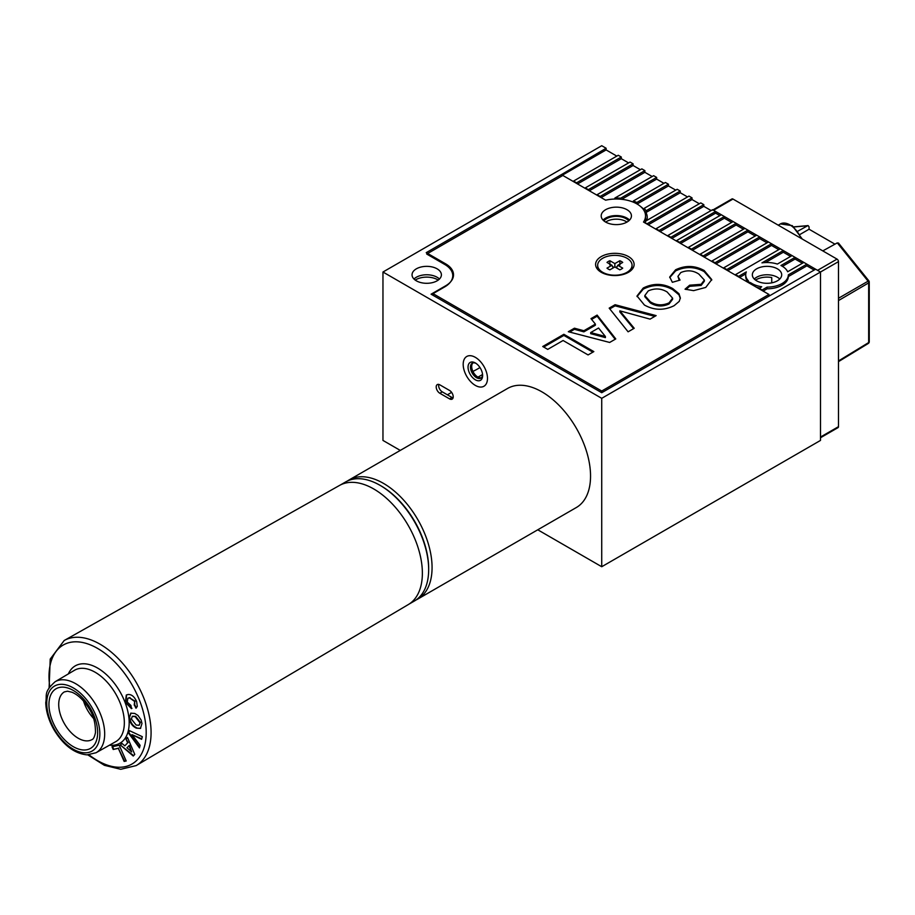<?xml version="1.0" encoding="UTF-8"?>
<svg xmlns="http://www.w3.org/2000/svg" width="915" height="915" viewBox="0 0 915 915"><rect width="100%" height="100%" fill="white"/><g stroke="black" fill="none" stroke-linecap="round" stroke-linejoin="round"><path stroke-width="1.37" d="M472.906 362.958L472.906 362.958A8.59 4.964 60 0 0 473.467 372.451A8.59 4.964 60 0 0 481.416 377.689M479.963 367.533A79.067 45.647 -60 0 1 472.918 371.41A79.067 45.647 120 0 0 479.963 367.533M480.352 380.388A10.317 5.959 60 0 1 470.036 374.109A10.317 5.959 60 0 1 470.321 362.363A10.317 5.959 60 0 1 475.331 362.958A10.317 5.959 60 0 1 482.628 375.585A10.317 5.959 60 0 1 480.352 380.388M475.972 363.358A8.59 4.964 -120 0 0 472.369 363.163A8.59 4.964 -120 0 0 472.254 363.232A8.59 4.964 -120 0 0 472.197 373.057A8.59 4.964 -120 0 0 480.73 378.181A8.59 4.964 -120 0 0 480.844 378.112A8.59 4.964 -120 0 0 482.594 374.841M483.692 386.393A17.191 9.928 -120 0 0 483.932 386.256A17.191 9.928 -120 0 0 484.046 366.618A17.191 9.928 -120 0 0 466.97 356.358A17.191 9.928 -120 0 0 466.741 356.495A17.191 9.928 -120 0 0 466.627 376.134A17.191 9.928 -120 0 0 483.692 386.393M646.859 220.424A30.938 17.865 0 0 0 647.248 217.564A30.938 17.865 0 0 0 645.979 212.509L645.979 210.827A30.938 17.865 0 0 0 644.309 208.277L644.309 209.97A30.938 17.865 0 0 0 640.592 206.493M645.109 222.402A30.938 17.865 0 0 0 646.001 220.915L688.995 196.096L692.026 197.846L647.305 223.672L645.109 222.974M646.573 220.584A30.938 17.865 0 0 0 645.533 218.433M814.178 270.051L806.881 265.842L806.881 264.161L803.839 262.411L787.655 271.755A21.308 12.307 0 0 0 782.085 266.128A21.308 12.307 0 0 0 780.952 265.51L795.089 257.355L792.058 255.594L777.373 264.069A21.308 12.307 0 0 0 761.955 262.868L783.309 250.55L780.266 248.789L735.546 274.614L738.577 276.364L746.32 271.904A21.308 12.307 0 0 0 745.702 274.82A21.308 12.307 0 0 0 748.39 280.802L747.326 281.98M628.719 220.881A13.748 7.938 0 0 0 626.032 218.685A13.748 7.938 0 0 0 603.911 220.881M605.673 222.082A13.748 7.938 180 0 1 626.032 221.499A13.748 7.938 180 0 1 626.958 222.082M755.504 280.082A15.463 8.933 180 0 1 771.734 277.542L771.734 282.849M475.331 385.409A17.191 9.928 60 0 1 464.111 370.266A17.191 9.928 60 0 1 466.741 356.495A17.191 9.928 60 0 1 475.331 357.342A17.191 9.928 60 0 1 486.563 372.485A17.191 9.928 60 0 1 483.932 386.256A17.191 9.928 60 0 1 475.331 385.409M777.395 268.827A14.674 8.475 0 0 0 761.406 266.997A14.674 8.475 0 0 0 752.336 274.82A14.674 8.475 0 0 0 756.636 280.814A14.674 8.475 0 0 0 772.637 282.655A14.674 8.475 0 0 0 781.696 274.82A14.674 8.475 0 0 0 777.395 268.827M779.752 279.029A14.674 8.475 0 0 0 777.395 277.256A14.674 8.475 0 0 0 754.28 279.029M415.216 280.082A15.463 8.933 180 0 1 437.656 279.738A15.463 8.933 180 0 1 438.228 280.082M437.096 268.827A14.674 8.475 0 0 0 421.106 266.997A14.674 8.475 0 0 0 412.047 274.82A14.674 8.475 0 0 0 416.336 280.814A14.674 8.475 0 0 0 432.338 282.655A14.674 8.475 0 0 0 441.396 274.82A14.674 8.475 0 0 0 437.096 268.827M439.463 279.029A14.674 8.475 0 0 0 437.096 277.256A14.674 8.475 0 0 0 413.98 279.029M750.895 284.039L750.895 282.872A21.308 12.307 0 0 0 751.947 283.524A21.308 12.307 0 0 0 761.692 286.738L759.118 288.785M482.571 374.498L478.019 377.129M451.61 392.363L447.378 394.811M453.062 397.911A5.158 2.974 60 0 1 451.999 397.476L442.277 391.86A5.158 2.974 60 0 1 438.788 384.414M767.09 287.127A21.308 12.307 0 0 0 788.33 274.866L788.33 276.559A21.308 12.307 0 0 1 767.09 288.808L767.09 287.127L762.161 289.986L759.118 288.225M756.225 287.116A21.308 12.307 0 0 0 759.484 288.019M745.702 274.82L745.702 276.513A21.308 12.307 0 0 0 747.429 281.363M745.759 273.905L739.549 277.485M750.895 282.872L747.326 281.42M750.369 283.742L750.369 283.17M767.09 288.808L763.133 291.107M561.867 174.342L606.107 148.241L601.727 145.714L382.962 272.018L601.727 398.322L820.492 272.018L815.631 269.216L601.727 392.707L431.091 294.195L445.685 285.766A26.81 15.475 0 0 0 453.531 274.82A26.81 15.475 0 0 0 445.685 263.875L426.23 252.654L561.867 174.342L561.867 176.023M806.881 265.842L788.33 276.559M806.881 264.161L788.33 274.866M802.386 263.245L795.089 259.036L782.451 266.334M795.089 259.036L795.089 257.355M790.594 256.44L783.309 252.231L765.42 262.559M783.309 252.231L783.309 250.55M778.802 249.635L771.517 245.426L727.757 270.68M771.517 243.745L726.785 269.559L723.754 267.809L768.474 241.983L771.517 243.745L771.517 245.426M767.022 242.83L759.725 238.621L715.976 263.875M759.725 236.939L715.004 262.754L711.962 261.004L756.682 235.178L759.725 236.939L759.725 238.621M755.23 236.024L747.932 231.815L704.184 257.069M747.932 230.123L703.212 255.948L700.169 254.198L744.901 228.373L747.932 230.123L747.932 231.815M743.438 229.219L736.152 225.01L692.392 250.264M736.152 223.317L691.42 249.143L688.389 247.393L733.109 221.567L736.152 223.317L736.152 225.01M731.645 222.414L724.36 218.205L680.611 243.459M724.36 216.512L679.639 242.338L676.597 240.588L721.317 214.762L724.36 216.512L724.36 218.205M719.865 215.608L715.61 213.149L671.85 238.403M715.61 211.468L670.878 237.282L667.847 235.532L712.568 209.707L715.61 211.468L715.61 213.149M711.115 210.553L703.818 206.344L660.07 231.598M703.818 204.663L659.097 230.477L656.055 228.727L700.776 202.901L703.818 204.663L703.818 206.344M699.323 203.748L692.026 199.539L648.277 224.793M692.026 199.539L692.026 197.846M687.531 196.942L680.245 192.733L645.979 212.509M680.245 192.733L680.245 191.041L645.979 210.827M680.245 191.041L677.203 189.291L644.309 208.277M675.75 190.137L668.453 185.928L637.092 204.022M668.453 184.235L636.817 202.501A30.938 17.865 0 0 0 633.374 200.98L665.411 182.485L668.453 184.235L668.453 185.928M636.817 203.862L636.817 202.501M633.374 202.192L633.374 200.98M663.958 183.332L656.661 179.111L621.697 199.298M656.661 177.43L620.69 198.2A30.938 17.865 0 0 0 614.891 198.04L653.63 175.68L656.661 177.43L656.661 179.111M620.69 199.207L620.69 198.2M614.891 199.035L614.891 198.04M652.166 176.515L644.881 172.306L601.121 197.571M644.881 170.625L600.149 196.451L597.106 194.689L641.838 168.875L644.881 170.625L644.881 172.306M640.374 169.71L633.088 165.501L589.329 190.766M633.088 163.819L588.356 189.645L585.326 187.884L630.046 162.069L633.088 163.819L633.088 165.501M628.594 162.904L621.296 158.695L577.548 183.961M621.296 157.014L576.576 182.84L573.533 181.078L618.254 155.264L621.296 157.014L621.296 158.695M616.802 156.099L606.107 149.923L561.867 175.463M606.107 149.923L606.107 148.241M712.934 209.924L731.954 198.944A2.059 1.19 60 0 1 732.984 199.047L713.54 210.267L817.575 270.337L837.019 259.105A2.059 1.19 60 0 1 838.483 261.633L820.492 272.018L820.492 440.424L601.727 566.728L601.727 398.322M449.574 390.465L439.841 384.849A5.158 2.974 -120 0 0 437.267 384.597A5.158 2.974 -120 0 0 436.478 388.726A5.158 2.974 -120 0 0 439.841 393.267L449.574 398.883A5.158 2.974 -120 0 0 452.147 399.134A5.158 2.974 -120 0 0 452.936 395.006A5.158 2.974 -120 0 0 449.574 390.465M382.962 272.018L382.962 440.424L400.267 450.409M537.768 529.796L601.727 566.728M619.924 264.95L619.798 260.741A9.276 5.364 180 0 1 622.715 262.433L617.774 265.281L622.715 268.129A9.276 5.364 180 0 1 621.422 269.067A9.276 5.364 180 0 1 619.798 269.822L614.857 266.963L614.857 263.6L609.916 260.741A9.276 5.364 0 0 0 608.292 261.496A9.276 5.364 0 0 0 607 262.433L611.941 265.281L607 268.129A9.276 5.364 0 0 0 609.916 269.822L614.857 266.963M597.689 265.705A17.191 9.928 0 0 0 597.667 266.128A17.191 9.928 0 0 0 602.013 272.716M602.699 258.27A17.191 9.928 0 0 0 597.667 265.281A17.191 9.928 0 0 0 608.281 274.454A17.191 9.928 0 0 0 627.004 272.304A17.191 9.928 0 0 0 632.048 265.281A17.191 9.928 0 0 0 621.434 256.108A17.191 9.928 0 0 0 602.699 258.27M619.798 260.741L614.857 263.6M627.701 272.716A17.191 9.928 0 0 0 632.048 266.128A17.191 9.928 0 0 0 632.025 265.705M613.176 267.935L611.941 265.281M609.79 264.95L609.916 260.741M614.079 267.42L612.512 266.517M617.202 266.517L615.635 267.42M616.538 267.935L617.774 265.281M643.519 222.048A29.223 16.87 0 0 0 645.533 215.883A29.223 16.87 0 0 0 636.977 203.953A29.223 16.87 0 0 0 605.639 200.179L562.839 175.463L426.722 254.05L444.701 264.435A27.496 15.875 180 0 1 452.765 275.667A27.496 15.875 180 0 1 444.701 286.898L433.035 293.635L601.727 391.025L768.966 294.47L643.519 222.048M628.468 256.577A19.249 11.117 0 0 0 601.246 256.577A19.249 11.117 0 0 0 601.246 272.304L601.246 272.304A19.249 11.117 0 0 0 628.468 272.304A19.249 11.117 0 0 0 628.468 256.577M627.004 209.707A15.12 8.727 0 0 0 610.522 207.819A15.12 8.727 0 0 0 601.189 215.883A15.12 8.727 0 0 0 605.616 222.059A15.12 8.727 0 0 0 622.097 223.946A15.12 8.727 0 0 0 631.442 215.883A15.12 8.727 0 0 0 627.004 209.707M629.566 220.092A15.12 8.727 0 0 0 627.004 218.125A15.12 8.727 0 0 0 603.065 220.092M615.772 338.927L609.664 342.45L568.318 331.722L574.437 328.199L583.873 330.727L595.379 324.093L590.987 318.637L597.129 315.092L615.772 338.927M644.423 305.038L637.012 295.991L643.268 288.008C653.241 283.055 663.055 283.238 672.708 288.545L678.987 293.715L680.348 297.935L679.227 301.378L674.092 305.701C663.993 310.643 654.111 310.425 644.423 305.038M698.854 274.088C693.307 270.382 687.302 269.856 680.817 272.544L677.935 276.364L680.039 280.093L672.353 282.3L669.711 276.993L675.59 269.788C685.346 265.167 694.874 265.407 704.173 270.508L711.744 279.578L705.74 287.436L693.627 290.638L685.038 289.186L689.647 285.194L701.142 284.313L704.367 280.059L698.854 274.088M628.102 331.813L609.173 308.138L615.097 304.718L656.146 315.618L650.062 319.129L619.844 310.848L634.221 328.279L628.102 331.813M547.73 349.381L542.732 346.499L563.869 334.295L593.835 351.6L588.071 354.928L563.091 340.506L547.73 349.381M768.966 296.151L768.966 294.47M601.727 392.707L601.727 391.025M433.035 295.316L433.035 293.635M677.935 276.364L679.205 280.333M669.746 277.554L675.59 270.909L675.59 269.788M675.59 270.909C685.346 266.288 694.874 266.528 704.173 271.629L704.173 270.508M704.173 271.629L711.71 280.139M685.987 289.472L689.647 286.315L689.647 285.194M689.647 286.315L701.142 285.434L701.142 284.313M701.142 285.434L704.367 281.18L704.367 280.059M637.034 296.574L643.268 289.129L643.268 288.008M643.268 289.129C653.241 284.188 663.055 284.359 672.708 289.666L672.708 288.545M672.708 289.666L678.987 294.836L678.987 293.715M678.987 294.836L680.314 298.484M644.823 295.545L644.823 296.666L650.325 302.922C656.238 306.571 662.46 306.925 669.025 303.986L672.605 299.297L672.605 298.176L667.149 291.988C661.202 288.374 654.911 288.008 648.277 290.89L644.823 295.545L650.325 301.79C656.238 305.45 662.46 305.804 669.025 302.865L672.605 298.176M669.025 303.986L669.025 302.865M650.325 302.922L650.325 301.79M609.79 308.904L615.097 305.839L615.097 304.718M615.097 305.839L654.808 316.384M633.592 328.645L619.844 311.969L619.844 310.848M569.668 332.076L574.437 329.32L574.437 328.199M574.437 329.32L583.873 331.848L583.873 330.727M583.873 331.848L595.379 325.214L595.379 324.093M591.605 319.404L597.129 316.213L597.129 315.092M597.129 316.213L615.166 339.282M590.701 332.557L590.701 333.678L605.398 337.612L605.398 336.491L598.559 328.016L590.701 332.557L605.398 336.491M543.704 347.06L563.869 335.416L563.869 334.295M563.869 335.416L592.863 352.161M713.54 210.267A2.059 1.19 -120 0 0 712.511 210.164M822.802 250.893L837.294 242.875L838.723 243.985M797.903 231.14L807.636 225.753L793.991 226.966M793.865 226.863L808.117 225.593L809.066 226.863L809.066 229.219L834.96 244.168M837.019 259.105L732.984 199.047M838.483 261.633L838.483 426.665A2.059 1.19 60 0 1 838.049 427.614L820.492 437.747M800.076 234.412L809.066 229.219M867.946 343.582A2.059 1.201 -121.4 0 0 868.266 343.48A2.059 1.201 -121.4 0 0 868.667 342.553L868.667 282.884A2.059 1.224 -120.4 0 0 867.946 281.008L837.294 242.875M838.483 361.642L868.266 343.48A2.059 2.059 0 0 0 869.25 341.718L869.25 282.06A2.059 2.059 0 0 0 868.793 280.768L838.483 298.267M347.414 481.016A68.751 39.688 60 0 1 349.084 479.963A68.751 39.688 60 0 1 408.49 505.835A68.751 39.688 60 0 1 429.947 582.741A68.751 39.688 60 0 1 417.823 599.039A68.751 39.688 60 0 1 416.085 599.943M417.823 599.039L576.313 507.539A68.751 39.688 -120 0 0 588.425 491.241A68.751 39.688 -120 0 0 566.968 414.335A68.751 39.688 -120 0 0 507.562 388.463L349.084 479.963M87.794 754.875L104.401 765.317L120.757 769.286L136.118 765.615L408.33 604.552A68.785 39.711 -120 0 0 413.397 535.504A68.785 39.711 -120 0 0 352.881 482.342A68.785 39.711 -120 0 0 339.557 485.419L64.199 640.5A72.159 41.655 60 0 1 78.187 637.263A72.159 41.655 60 0 1 141.665 693.032A72.159 41.655 60 0 1 136.358 765.478A72.159 41.655 60 0 1 136.232 765.546M129.267 718.126L130.765 713.185L134.757 713.448L137.993 715.484L141.139 720.036L141.974 723.502L140.441 728.432L136.381 728.146C132.435 726.361 130.067 723.022 129.267 718.126L131.017 713.06M133.258 756.042L120.323 744.982L121.889 743.335L124.806 745.862L127.654 742.866L125.961 739.045L127.482 737.444L134.78 754.429L133.258 756.042M112.019 746.8L119.224 745.233L126.213 760.983L124.143 761.429L118.344 748.356L113.208 749.476L112.019 746.8M128.58 733.144L129.232 730.547L142.305 736.678L141.631 739.32L132 734.642L140.109 745.325L139.457 747.91L128.58 733.144L129.61 730.719M134.196 705.042L134.688 701.508L129.507 697.836L127.826 698.294L127.265 702.114L130.925 705.454L131.474 708.645L125.424 702.32L126.304 695.034L128.043 694.519C131.486 694.245 134.345 696.567 136.609 701.496L137.296 706.369L135.958 708.187L134.368 704.95M126.144 760.823L124.143 761.429M124.634 761.154L118.344 748.356M118.836 748.081L113.208 749.476M113.7 749.202L112.579 746.686M133.624 755.653L120.323 744.982M120.803 744.696L122.004 743.438M127.654 742.866L124.806 745.862M128.146 742.58L125.961 739.045M126.442 738.771L127.551 737.604M131.68 751.936L129.392 745.416L126.968 747.749L131.68 751.936L128.912 745.702M141.756 738.863L132 734.642M139.64 747.212L129.061 732.869M140.681 728.271L136.381 728.146M136.873 727.871C132.927 726.075 130.548 722.736 129.747 717.852M139.229 725.149L140.338 722.347L135.66 716.354L132.549 716.251M139.858 722.633L135.18 716.628L132.298 716.365L131.383 719.018L136.106 725.012L139 725.309L140.338 722.347M131.954 708.37L125.424 702.32M125.904 702.034L126.556 694.908M136.415 707.855L134.688 704.767L134.688 701.508M135.18 701.222L129.507 697.836M129.987 697.562L128.077 698.168M409.119 604.072L414.426 601.006A68.751 39.688 -120 0 0 428.666 569.53A68.751 39.688 -120 0 0 380.057 485.327A68.751 39.688 -120 0 0 351.92 479.437A68.751 39.688 -120 0 0 345.676 481.919L340.369 484.984M380.057 485.327L381.029 485.888A67.378 38.899 60 0 1 428.666 568.409L428.666 569.53M442.277 391.86L439.841 393.267M451.999 397.476L449.574 398.883M838.483 360.956L868.667 342.553A2.059 1.19 180 0 0 869.25 341.718M869.25 282.06A2.059 1.19 180 0 1 868.667 282.884L838.483 300.578M820.492 437.05L838.483 426.665M778.253 225.181L780.415 223.923A18.906 10.911 60 0 1 801.071 238.346M89.041 754.818A68.716 39.677 -120 0 0 118.424 767.25A68.716 39.677 -120 0 0 141.505 705.831A68.716 39.677 -120 0 0 76.78 641.815A68.716 39.677 -120 0 0 49.776 686.81M83.734 749.991A34.438 19.878 60 0 1 51.297 717.909A34.438 19.878 60 0 1 62.861 687.142A34.438 19.878 60 0 1 95.297 719.213A34.438 19.878 60 0 1 83.734 749.991M86.548 740.887A27.564 15.91 -120 0 0 91.9 739.652A27.564 15.91 -120 0 0 91.912 739.64L91.935 739.629C93.387 739.24 94.565 736.93 95.457 732.698C95.56 723.399 93.57 715.621 89.487 709.365C84.169 700.638 78.358 694.943 72.033 692.266L67.516 691.202L64.336 691.912A27.564 15.91 -120 0 0 64.336 691.912A27.564 15.91 -120 0 0 62.312 719.579A27.564 15.91 -120 0 0 86.548 740.887M82.705 668.305A41.221 23.801 -120 0 0 74.458 670.295L55.094 681.755A40.981 23.664 60 0 1 63.284 679.776A40.981 23.664 60 0 1 99.438 711.676A40.981 23.664 60 0 1 96.064 752.736L115.679 741.699A41.221 23.801 -120 0 0 119.064 700.398A41.221 23.801 -120 0 0 82.705 668.305M68.35 673.909A44.663 25.78 60 0 1 84.066 663.775A44.663 25.78 60 0 1 126.133 705.374A44.663 25.78 60 0 1 111.138 745.29A44.663 25.78 60 0 1 109.491 745.176M84.672 752.828A37.538 21.674 -120 0 0 97.276 719.27A37.538 21.674 -120 0 0 61.923 684.306A37.538 21.674 -120 0 0 49.307 717.852A37.538 21.674 -120 0 0 84.672 752.828M64.073 640.569A72.159 41.655 60 0 1 64.199 640.5L50.222 659.075L49.101 687.863M93.605 718.504A27.85 16.081 60 0 1 83.505 701.004M597.667 266.128L597.667 265.281M632.048 266.128L632.048 265.281M645.533 221.75L645.533 215.883M868.793 280.768L838.437 243.001M780.415 223.923L792.299 225.65L802.261 239.032M55.094 681.755C43.257 692.552 47.26 694.805 45.75 702.571C46.025 711.504 48.77 720.551 53.974 729.712C63.375 745.176 74.378 753.56 87.005 754.864L96.064 752.736"/></g></svg>
